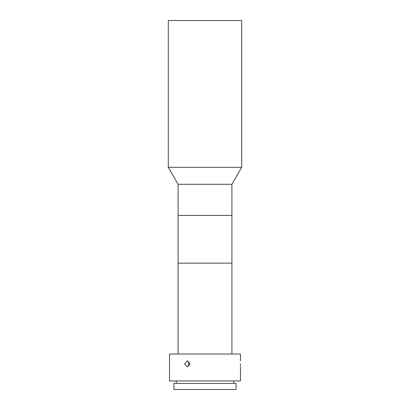<?xml version="1.0" encoding="UTF-8"?>
<svg xmlns="http://www.w3.org/2000/svg" width="410" height="410" viewBox="0 0 410 410"><rect width="100%" height="100%" fill="white"/><g stroke="black" fill="none" stroke-linecap="round" stroke-linejoin="round"><path stroke-width="0.61" d="M205 167.326L241.705 167.326L241.705 20.5L168.295 20.5L168.295 167.326L205 167.326M178.083 354.014L178.083 215.434L205 215.434L178.083 215.434L178.083 184.28L231.916 184.28L241.705 167.326M205 215.434L231.916 215.434L205 215.434M231.916 354.014L231.916 263.153L178.083 263.153L231.916 263.153L231.916 184.28M240.352 363.803C240.496 367.749 240.496 367.749 240.352 363.803C240.496 359.857 240.496 359.857 240.352 363.803L240.368 364.941M240.373 365.018L240.419 365.992M240.485 360.749L240.485 354.014L169.514 354.014L169.514 380.936L240.485 380.936L240.485 366.863M184.674 363.803L187.257 360.749L189.973 363.803L187.257 366.863L184.674 363.803M189.128 361.605L188.364 363.803L189.128 366.007M205 389.5L236.078 389.5L236.078 383.381L173.922 383.381L173.922 389.5L205 389.5M178.083 184.28L168.295 167.326M233.751 383.381L233.751 380.936M176.249 383.381L176.249 380.936"/></g></svg>
